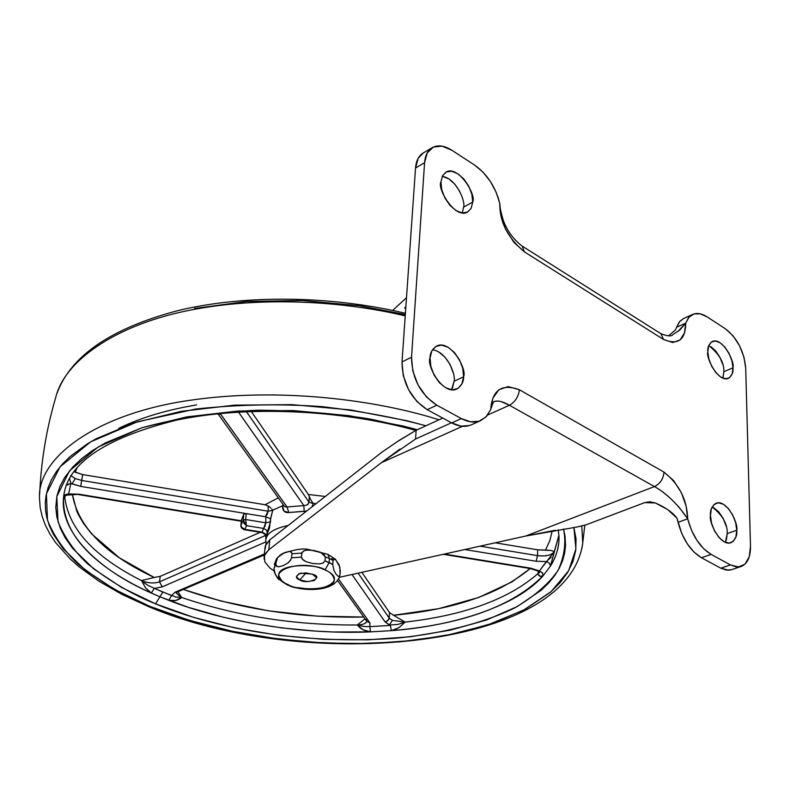 <?xml version="1.0" encoding="UTF-8"?>
<svg xmlns="http://www.w3.org/2000/svg" width="790" height="790" viewBox="0 0 790 790"><rect width="100%" height="100%" fill="white"/><g stroke="black" fill="none" stroke-linecap="round" stroke-linejoin="round"><path stroke-width="1.19" d="M299.785 579.949C294.986 578.023 295.371 575.772 300.95 573.185L312.327 574.113L316.612 577.707L314.065 580.63L307.103 581.549L299.785 579.949L296.359 576.74L298.857 573.797L305.858 572.859L313.225 574.478C324.453 577.628 306.451 584.867 299.785 579.949L306.115 572.869L299.785 579.949M278.712 574.676L278.712 574.755C279.69 579.376 282.879 582.674 288.251 584.63L288.231 584.906C282.85 582.951 279.67 579.653 278.682 575.031C278.84 562.707 319.338 564.287 325.046 569.955C352.389 581.845 313.64 597.023 288.231 584.906L286.889 584.699L288.231 584.906C260.305 573.51 298.719 557.325 325.046 569.955L329.124 562.569L329.469 558.55L325.332 556.881L324.986 560.91L329.124 562.569L325.046 569.955C330.24 571.93 333.311 575.15 334.259 579.593C334.219 591.917 294.068 590.476 288.231 584.906L288.251 584.63C294.018 590.021 333.232 591.789 334.249 579.682M323.387 562.944L319.654 563.892L312.81 563.517L306.095 561.7L302.215 559.152L301.425 557.118L301.987 552.388L304.239 550.66L307.172 550.097L313.995 550.482L320.681 552.299L325.332 556.881L329.469 558.55L327.909 554.353L329.469 558.55L333.054 560.436L334.921 558.866L339.098 564.791L340.312 570.686L339.917 575.169M335.553 559.34L339.957 567.378L339.986 574.676L339.206 576.424L338.14 576.285L335.997 574.073L333.953 570.41L332.718 564.455L324.986 560.9L322.913 563.171L319.654 563.892L312.81 563.517L306.095 561.7L303.044 559.962L301.425 557.118L291.55 557.809L301.434 557.108L301.81 553.069L291.935 553.78L291.55 557.809L290.078 560.87L287.856 562.984L283.255 565.601L278.821 566.766L276.52 566.193M339.344 576.345L338.14 576.285L335.997 574.073L333.953 570.41L332.718 564.455L333.054 560.436L329.469 558.55L329.124 562.569L332.718 564.455L333.054 560.436L333.844 558.698L334.921 558.866M290.7 560.021L287.856 562.984L283.255 565.601L278.821 566.766L276.856 566.42L275.888 564.386L273.982 568.573L274.466 572.315L277.458 578.092L286.928 584.719M274.387 564.524L276.283 560.387L274.377 564.593M276.974 558.441L279.946 555.251L284.519 552.625L289.387 551.41L291.5 552.131L291.935 553.78L301.81 553.069L303.893 550.808L307.172 550.097L313.995 550.482L320.681 552.299L323.722 554.027L325.332 556.871L324.986 560.91M331.741 558.412L333.103 560.011M278.929 579.692L275.276 574.478L273.982 568.573L277.744 557.345L284.519 552.625M297.553 587.592L308.169 588.975L318.548 588.599L327.139 586.496L332.659 582.981M278.781 575.9L281.655 580.541M288.962 551.43L290.947 551.756L291.935 553.78L291.55 557.809M275.888 564.386L276.283 560.387M275.246 562.865L274.723 563.339M329.509 586.397L334.121 583.879M725.427 542.394L727.205 533.606L736.764 530.238C737.346 535.59 735.411 539.758 730.957 542.74C720.134 546.552 708.561 521.844 710.457 515.465C709.933 510.212 711.839 506.113 716.155 503.181C726.938 499.201 738.591 523.829 736.764 530.238L727.205 533.606C727.679 524.185 722.662 515.297 712.155 506.923M451.544 389.786L454.062 381.293L463.592 376.791C463.779 381.669 461.577 385.727 456.985 388.966C443.131 395.988 426.175 365.286 430.056 357.959C429.948 353.209 432.091 349.259 436.485 346.099C450.241 338.791 467.404 369.394 463.592 376.791L454.062 381.293C456.136 375.122 447.091 351.471 432.436 349.832M462.239 212.935L463.602 207.128L472.706 202.092L471.186 208.264L467.66 212.016C455.435 219.689 436.781 188.642 440.948 181.868L442.479 175.864L445.856 172.21C457.983 164.31 476.795 195.249 472.706 202.092L463.602 207.128C465.764 201.618 456.185 178.145 442.212 176.397M722.85 378.153L723.857 371.685L732.992 367.834C733.456 372.288 731.905 375.803 728.341 378.38C718.377 382.804 705.668 357.722 707.801 351.797C707.386 347.432 708.907 343.986 712.373 341.448C722.277 336.886 735.065 361.869 732.992 367.834L723.857 371.685C724.272 362.659 719.236 353.95 708.758 345.566M519.366 389.737L663.985 472.114L519.366 389.737C501.729 383.357 492.17 389.984 490.689 409.615L486.591 416.32L480.784 420.576C475.007 423.025 468.529 422.354 461.35 418.572L470.544 421.791L478.987 421.248L485.899 417.041L490.689 409.615L492.861 398.2L498.846 389.776L508.177 386.577L519.366 389.737C518.497 396.778 515.179 401.952 509.422 405.26C502.716 401.448 497.7 400.224 494.372 401.567L497.236 400.994L500.988 401.537L509.422 405.26L487.677 415.007L509.422 405.26L654.466 486.571C659.146 489 664.933 493.375 671.836 499.695L679.094 507.239L687.685 518.813L678.077 522.318C682.6 539.155 690.401 550.966 701.461 557.75L711.128 554.412L730.474 564.929L738.433 566.983L745.01 564.119L749.226 556.841L750.49 546.295C750.549 557.029 747.508 563.734 741.346 566.39L736.171 566.894L730.474 564.929L720.816 568.198L701.461 557.75L711.128 554.412C700.068 547.579 692.257 535.709 687.685 518.813L678.077 522.318L676.941 518.121C672.774 512.522 665.595 507.476 655.414 502.983L649.864 501.798L644.798 502.588L586.111 524.807L577.006 527.009L525.587 536.074L339.374 577.302L525.587 536.074L654.466 486.571L525.587 536.074L555.242 530.258M274.13 570.943L269.992 568.099L264.838 561.868L264.383 555.548L268.768 549.82L381.343 462.703L462.515 426.294L381.343 462.703L415.579 439.013L451.446 422.778L415.579 439.013L416.142 430.254L442.765 418.088L416.142 430.254L415.579 439.013M265.006 547.766L265.401 545.633L269.785 539.866L382.123 452.008L399.533 440.158L416.142 430.254L395.928 442.489M423.262 152.954C418.71 155.739 416.132 160.755 415.53 168.013L424.576 162.701L411.531 357.228L402.021 361.919L415.53 168.013L424.576 162.701L411.531 357.228L412.785 370.954L418.058 384.957L426.511 397.015L436.811 405.221C420.339 394.141 411.906 378.143 411.531 357.228L402.021 361.919C402.347 382.765 410.741 398.683 427.193 409.684L436.811 405.221L461.35 418.572L451.732 422.926L427.193 409.684L436.811 405.221L461.35 418.572L451.732 422.926C458.901 426.679 465.379 427.331 471.166 424.882M424.576 162.701C425.158 155.433 427.726 150.406 432.278 147.631C437.848 144.649 444.395 145.528 451.89 150.268L442.114 146.15L433.463 147.019L427.291 152.816L424.576 162.701M474.583 165.071L451.89 150.268L474.583 165.071C487.134 174.047 495.537 186.855 499.794 203.494L496.11 192.177L490.323 181.384L482.927 172.072L474.583 165.071M683.626 318.508L679.449 321.787L676.605 327.228L685.71 323.13L688.534 317.689L692.692 314.41C696.958 312.623 701.816 313.472 707.277 316.968L700.384 313.877L694.114 313.897L689.068 317.067L685.71 323.13L677.721 331.721M725.437 328.818L707.277 316.968L725.437 328.818C737.376 338.169 744.14 351.353 745.721 368.357L743.963 357.11L739.509 345.684L733.011 335.77L725.437 328.818M750.49 546.295L745.721 368.357L750.49 546.295M509.422 405.26L654.466 486.571C660.252 483.687 663.422 478.868 663.985 472.114L673.663 480.606L681.444 492.871L686.194 506.39L687.685 518.813L691.428 530.1L696.958 540.419L703.742 548.783L711.128 554.412L730.474 564.929L720.816 568.198L726.514 570.143L731.698 569.639M675.578 329.776L676.605 327.228L675.578 329.776L668.666 335.75M683.725 318.459L679.983 321.165L676.605 327.228L685.71 323.13L684.505 332.817L680.141 339.947L672.784 342.534L663.491 339.453L524.392 251.872L513.885 242.293L505.61 229.258L500.85 215.512L499.794 203.494C499.527 221.753 507.733 237.879 524.392 251.872L663.491 339.453C678.136 345.388 685.552 339.947 685.71 323.13L679.884 329.973L672.922 334.526C671.707 336.57 667.708 336.303 660.944 333.726L663.491 339.453L660.934 333.726L522.131 246.075C513.016 239.034 506.607 230.088 502.914 219.215C500.425 210.258 499.389 205.015 499.794 203.494M577.006 527.009L586.111 524.807L644.798 502.588L655.414 502.983L667.807 509.649L676.941 518.121L681.79 533.566L687.3 543.836L694.074 552.161L701.461 557.75L720.816 568.198L728.785 570.232L731.836 569.59M736.764 530.238L735.934 536.845L733.248 541.367L729.081 543.095L724.065 541.743L718.969 537.496L714.575 530.999L711.583 523.247L710.457 515.465L711.346 508.839L714.12 504.395L718.327 502.786L723.324 504.237L728.35 508.493L732.656 514.922L735.609 522.545L736.764 530.238M463.592 376.791L461.923 383.831L457.973 388.423L452.305 389.845L445.777 387.841L439.398 382.706L434.154 375.191L430.876 366.491L430.056 357.959L431.834 350.898L435.892 346.415L441.61 345.141L448.088 347.264L454.369 352.419L459.504 359.815L462.743 368.367L463.592 376.791M472.706 202.092L471.146 208.343L467.413 212.145L462.051 212.915L455.879 210.486L449.836 205.222L444.869 197.915L441.738 189.709L440.948 181.868L442.607 175.617L446.439 171.904L451.831 171.282L457.973 173.8L463.918 179.063L468.796 186.272L471.877 194.35L472.706 202.092M732.992 367.834L732.192 373.788L729.605 377.65L725.615 378.815L720.806 377.097L715.928 372.722L711.731 366.363L708.877 359.006L707.801 351.797L708.66 345.842L711.316 342.05L715.345 340.994L720.134 342.801L724.944 347.175L729.071 353.456L731.895 360.704L732.992 367.834M423.381 152.885L418.266 158.138L415.53 168.013L402.021 361.919L403.246 375.606L408.489 389.539L416.923 401.527L427.193 409.684L451.732 422.926L460.916 426.116L469.369 425.553M713.805 507.713L718.831 511.95L723.126 518.339L726.069 525.942M727.205 533.606L726.356 540.192M711.039 346.751L715.858 351.106L719.967 357.357L722.781 364.575M723.857 371.685L723.048 377.62M438.628 351.906L444.889 357.021L450.014 364.387L453.233 372.9M454.062 381.293L452.384 388.315M442.785 176.476L448.918 178.965L454.862 184.198L459.731 191.368M404.599 308.06L405.853 306.806M392.65 310.44L406.495 297.702M264.048 559.142L264.917 554.254L268.768 549.82L269.785 539.866L265.934 544.33L265.065 549.267M400.056 449.036L381.343 462.703L268.768 549.82L269.785 539.866L382.123 452.008M524.392 251.872L522.131 246.075M663.985 472.114C663.383 478.839 660.213 483.658 654.466 486.571C666.533 493.365 677.613 504.119 687.685 518.813C687.112 499.784 679.212 484.221 663.985 472.114M147.769 585.271L154.376 588.352L162.246 586.871L159.521 581.845L265.598 535.432L159.521 581.845C154.455 583.563 148.787 583.296 142.496 581.025L141.459 580.551L142.496 581.025C148.787 583.296 154.455 583.563 159.521 581.845L160.232 576.345L154.248 577.48L160.232 576.345L260.226 532.312L160.232 576.345L159.521 581.845L162.246 586.871L265.855 541.91L162.246 586.871L154.376 588.352L171.598 595.591L174.975 592.243L177.029 592.283L174.975 592.243L171.598 595.591L168.823 600.351L159.916 596.776L162.849 592.056L176.21 597.121M363.785 626.5L369.839 626.648L369.908 622.846L366.906 621.473L369.908 622.846L338.584 579.05L369.908 622.846L369.839 626.648L390.349 625.423L385.105 621.928L389.391 625.028L392.373 620.387L389.174 618.057L387.88 620.703L385.105 621.928L351.985 574.508L385.105 621.928L385.964 621.789L388.878 619.271L389.539 612.606L361.86 572.325L389.539 612.606L393.529 615.272L389.539 612.606L389.174 618.057L358.117 573.155L389.174 618.057L392.373 620.387L405.181 622.095C464.313 615.341 508.493 599.235 537.733 573.797L538.484 571.595L537.733 573.797L540.271 576.384L543.273 575.564C512.69 606.315 462.061 624.673 391.406 630.647L370.53 631.872L333.686 631.98L315.901 631.131L282.158 627.941L251.358 623.192L223.787 617.346L188.514 607.372L159.916 596.776L155.521 603.846C200.532 622.688 287.017 645.815 394.704 638.32C439.546 634.084 481.89 623.814 514.428 608.063C533.981 596.687 548.527 584.136 558.046 570.41C564.495 556.437 566.312 542.602 563.487 528.935L565.087 536.479L565.541 545.396L564.692 552.941L562.599 560.653L559.31 568.129L554.866 575.357L549.327 582.279L541.278 590.179L517.124 606.631L486.443 620.032L450.498 630.114L410.563 636.74L367.873 639.821L323.663 639.357L279.127 635.397L235.46 628.05L193.856 617.454L155.521 603.846L159.916 596.776L151.285 593.033C97.358 569.501 59.27 531.374 63.585 497.226L63.773 498.618L64.662 496.505C68.374 528.589 93.971 556.604 141.459 580.551L145.577 587.888L151.285 593.033C113.039 575.732 61.284 543.323 63.585 497.226L63.733 495.853C67.772 463.187 105.297 437.956 176.308 420.181C245.957 405.468 339.907 409.319 415.807 430.441M177.543 597.28L180.614 597.062L176.032 592.826L181.71 597.487C236.605 616.2 295.124 625.374 357.268 624.989L363.114 629.788L370.53 631.872C304.614 634.824 225.091 622.619 168.823 600.351L175.676 600.489L181.71 597.487L178.046 591.848L181.71 597.487L180.545 597.467L181.71 597.487C177.947 600.509 173.662 601.467 168.823 600.351L171.598 595.591M268.709 506.311L265.094 504.741L82.664 474.573L80.698 486.393L246.292 513.619L243.794 514.112L241.483 519.919L243.794 514.112L246.292 513.619L80.698 486.393L70.893 483.332L69.5 478.404L70.893 483.332L72.028 483.865L75.248 478.572L71.031 475.817M443.22 554.313L530.426 568.583C537.733 570.834 540.528 571.94 538.81 571.911L538.81 571.812M558.273 529.754L558.994 536.568C559.32 546.433 556.476 556.259 550.482 566.045L543.273 575.564C541.111 577.223 539.264 576.631 537.733 573.797L538.8 571.911L537.733 573.797C508.493 599.235 464.313 615.341 405.181 622.095L393.529 615.272C453.776 609.683 499.329 594.11 530.189 568.543L511.969 581.904L478.76 597.457L438.638 608.665L393.529 615.272L405.181 622.095L392.373 620.387L389.391 625.028L397.933 624.446M581.786 526.13L582.744 542.947L582.042 547.835L582.744 542.947L581.786 526.13M425.928 425.78C395.672 417.594 360.971 411.205 321.816 406.613C280.45 403.66 238.412 404.46 195.703 409.032L137.263 421.85L90.603 441.877L60.03 466.87L46.383 493.878L47.499 520.215C54.243 536.756 64.642 551.548 78.694 564.593C101.555 582.595 125.235 596.509 149.715 606.325L189.541 620.407L232.714 631.358L278.001 638.972L324.167 643.07L370.006 643.564L414.286 640.394L455.761 633.57L493.158 623.152L525.143 609.288L550.413 592.233L560.13 582.635L567.674 572.385L572.928 561.581L575.742 550.284L576.048 538.987L573.886 527.424L575.91 548.912L568.652 570.736L551.144 591.601L523.573 610.127L487.321 625.107L444.839 635.782L399.069 641.924L352.883 643.811L308.613 642.092L267.869 637.579L231.5 631.101L199.811 623.379L172.664 614.976L149.715 606.325L148.036 606.384L149.715 606.325L114.52 589.399L85.231 570.015L63.131 548.665L53.305 534.188L49.454 525.972L46.827 517.667L45.623 511.012L45.297 502.677L45.978 496.021L48.042 487.795L51.488 479.668L56.317 471.709L62.529 463.977L70.162 456.492L87.325 443.862L96.36 438.648L134.349 422.778L181.117 411.343L234.591 405.142L292.142 404.638L350.711 409.951L407.166 420.784L425.938 425.78M558.994 536.568C559.103 547.164 556.269 556.99 550.482 566.045L543.273 575.564C518.27 604.903 456.274 625.947 391.406 630.647L398.92 627.665L405.181 622.095L398.94 627.645L393.667 630.232L391.406 630.647L390.349 625.423L391.406 630.647L370.53 631.872L369.839 626.648L390.349 625.423M539.382 572.878L539.373 570.963L530.989 568.227L444.415 554.047L530.989 568.227L539.373 570.963L546.404 561.572L549.327 563.122L550.482 566.045L558.925 535.106L554.234 551.756L551.499 550.492L537.694 549.83L495.192 542.799L537.694 549.83L545.505 550.038L549.82 540.686L552.23 530.781L549.86 540.587L545.505 550.038L551.499 550.492L554.234 551.756C551.479 555.242 545.9 556.535 537.526 555.637L537.694 549.83L537.526 555.637L536.114 561.265L464.767 549.534L536.114 561.265L546.404 561.572L536.114 561.265L537.526 555.637L480.044 546.157L537.526 555.637C545.969 556.575 551.538 555.281 554.234 551.756L550.482 566.045L549.327 563.122L546.404 561.572L551.134 557.217M266.2 543.836L265.786 540.814C265.845 533.734 273.3 528.629 288.172 525.478C273.3 528.629 265.845 533.734 265.786 540.814L265.865 537.032M316.059 503.674L313.087 503.358L312.208 506.686M306.648 511.031L288.834 512.542L283.985 511.13L282.484 505.817L272.718 510.202L270.575 518.754L269.469 528.194L265.865 536.943L265.213 533.912L262.053 532.144L263.623 528.441L246.46 525.636L244.949 529.359L262.053 532.144L244.949 529.359L240.901 526.851M66.133 485.485L70.893 483.332L68.641 493.928L78.96 494.204L241.385 520.798L78.96 494.204L68.641 493.928L66.478 495.172M282.484 505.817L283.126 504.662L282.484 505.817L272.718 510.202L271.918 509.115M265.094 504.741L278.258 497.868L265.094 504.741L82.664 474.573L75.238 472.213L77.223 467.492L75.238 472.213L73.905 471.61L82.664 474.573L81.755 480.468L268.126 511.209L268.205 505.975L265.094 504.741M313.087 503.358L310.944 500.11L313.077 503.516L309.009 502.134L309.334 496.703L308.367 494.481L325.292 496.456L308.367 494.481L251.279 411.422L308.367 494.481L310.944 500.11M154.376 588.352L151.285 593.033L154.376 588.352L162.849 592.056L159.916 596.776L150.357 592.549L145.558 587.869L141.459 580.551L142.427 581.44L141.459 580.551L154.248 577.48L119.488 557.888L91.571 533.843L83.582 523.573L78.467 514.813L76.828 511.258L72.354 494.204C77.914 526.673 105.208 554.432 154.248 577.48L141.459 580.551C93.971 556.604 68.374 528.589 64.662 496.505L64.662 496.505C63.832 499.063 63.477 499.3 63.585 497.226L65.323 494.639L68.641 493.928L64.662 496.505M369.839 626.648L370.53 631.872C365.059 631.378 360.645 629.077 357.268 624.989C362.738 624.791 365.928 623.587 366.846 621.375C365.681 623.656 362.491 624.86 357.268 624.989L365 618.817L357.268 624.989C295.124 625.374 236.605 616.2 181.71 597.487L175.548 597.013M183.497 589.518C239.972 609.159 300.042 618.323 363.706 617.02L317.62 616.18L268.363 610.808L220.775 600.993L183.497 589.518M196.621 404.915C166.423 409.951 140.452 417.772 118.688 428.368M417.298 429.721L371.172 419.214C336.165 413.476 298.304 410.474 257.579 410.217C216.302 412.143 177.76 417.989 141.963 427.746L98.098 447.022L69.461 470.88L56.791 496.594L58.006 521.647C64.464 537.388 74.388 551.469 87.759 563.922C109.543 581.114 132.128 594.426 155.521 603.846L121.7 587.513L93.635 568.82L72.552 548.26L64.997 537.467L60.247 528.026L56.821 516.877L55.794 507.289L56.88 496.12L59.843 486.699L64.701 477.456L72.789 467.048L81.805 458.496L92.697 450.419L105.445 442.864L141.943 427.755L186.766 416.893L237.928 411.017L292.932 410.563L348.904 415.639L402.88 425.958L417.298 429.721M439.013 419.806C379.802 400.866 281.309 386.507 187.813 400.599C94.049 414.632 37.219 458.625 39.5 498.283C37.219 458.625 94.049 414.632 187.813 400.599C281.309 386.507 379.802 400.866 439.013 419.806M405.221 315.901C346.82 301.78 263.682 295.46 189.314 310.312C114.955 325.115 64.602 361.119 55.833 397.084C64.602 361.119 114.955 325.115 189.314 310.312C263.682 295.46 346.82 301.78 405.221 315.901M405.319 314.568L359.361 305.71L302.481 300.506L246.549 301.474L194.478 308.465M174.975 592.243L264.364 553.988L174.975 592.243M217.912 413.743L284.667 506.696L287.027 506.963L220.805 414.365L218.099 413.723L220.805 414.365L220.124 413.516L287.027 506.963L303.854 505.62L238.521 412.044M246.411 411.62L309.009 502.134L246.411 411.62M269.044 518.121L265.213 516.729L265.865 516.877L265.756 522.802L245.65 519.514L246.292 513.619L265.213 516.729L267.168 514.547L268.126 511.209L81.755 480.468L80.698 486.393L72.028 483.865L75.248 478.572L81.755 480.468L75.248 478.572L70.754 475.521M66.558 495.142L78.842 494.333M148.125 585.489L143.336 582.2M364.16 626.559L357.495 625.058M337.587 580.591L366.886 621.444L366.382 619.449M238.906 412.637L241.177 411.886L238.906 412.637L303.854 505.62L307.31 504.889L309.009 502.134L309.334 496.703M554.234 551.756L539.373 570.963L542.177 572.622L543.273 575.564L542.483 573.017L539.787 571.061L537.822 573.777M272.718 510.202L268.126 511.209L265.213 516.729L246.292 513.619L245.65 519.504L243.152 519.998L245.65 519.504L246.46 525.636L243.992 523.385L243.152 519.998L243.794 514.112L243.152 519.998L240.841 525.785L243.152 519.998L246.46 525.636L245.65 519.504L265.756 522.802L270.526 521.825L266.023 536.311L264.907 533.556L262.053 532.144L263.623 528.441L266.398 530.09L267.464 532.954L266.398 530.09L263.623 528.441L265.055 526.13L265.756 522.802L265.865 516.877L270.575 518.754L270.526 521.825L265.756 522.802L263.623 528.441L246.46 525.636L244.949 529.359L243.903 529.646M241.483 519.919L240.832 525.824L241.938 528.5L244.949 529.359L243.764 529.626L240.832 525.834M397.518 624.544L405.181 622.095M66.459 484.932L70.893 483.332L68.641 493.928L65.323 494.639L63.585 497.226L64.257 492.535M243.863 529.636L262.191 532.628C265.183 534.188 266.408 535.61 265.875 536.904M270.772 518.358L272.708 510.35L268.126 511.209L268.205 505.975L270.99 508.158M308.999 502.154L313.077 503.516L312.139 506.745M306.718 510.982L304.16 511.337L303.854 505.62L304.16 511.337L288.834 512.542L287.027 506.963L303.854 505.62M307.32 504.879L308.317 504M287.017 506.963L288.834 512.542C284.647 512.957 282.524 510.765 282.474 505.965L282.988 505.798M300.95 573.185L301.504 573.066M282.445 553.622C294.631 549.435 303.439 548.082 308.87 549.573L327.87 554.343L335.493 559.281M339.907 575.229C336.254 591.542 304.861 592.628 287.037 584.768M281.684 554.067L276.599 558.629L274.426 564.169M480.646 420.635L471.225 424.852M423.203 152.993L431.992 147.799M692.652 314.43L683.577 318.528M731.5 569.708L740.852 566.568M265.015 547.697L264.067 556.861M494.352 401.577C493.908 400.688 492.684 403.374 490.689 409.615M176.042 592.549L264.265 555.005M148.135 606.424C303.222 672.734 568.474 650.427 582.744 542.947L584.798 525.281M148.056 606.394L122.134 594.485L98.928 581.193L78.872 566.647L70.172 558.925L55.675 542.69L50.017 534.188L45.494 525.459L42.186 516.532L40.162 507.457L39.5 498.283M39.648 494.313C41.09 461.074 46.482 428.664 55.833 397.084M56.85 393.706C70.646 355.816 111.301 328.048 178.836 310.381C244.92 294.561 330.743 295.5 405.408 313.314M78.832 494.649L241.335 521.252"/></g></svg>
